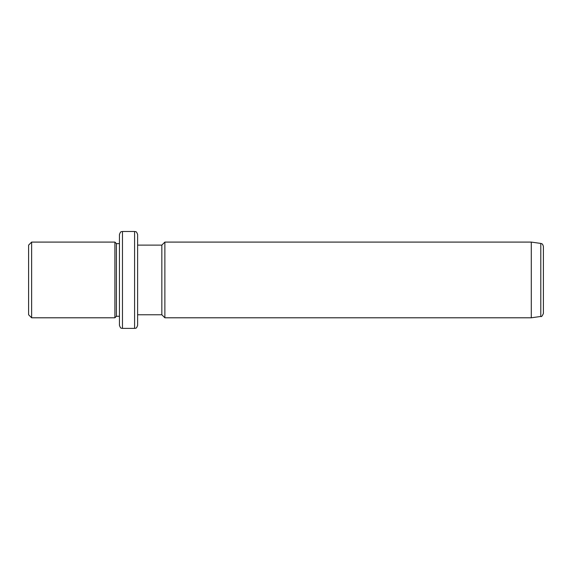 <?xml version="1.0" encoding="UTF-8"?>
<svg xmlns="http://www.w3.org/2000/svg" width="572" height="572" viewBox="0 0 572 572"><rect width="100%" height="100%" fill="white"/><g stroke="black" fill="none" stroke-linecap="round" stroke-linejoin="round"><path stroke-width="0.86" d="M28.6 314.772L28.6 245.116L31.632 242.092L31.632 317.796L28.6 314.772M119.448 316.28L116.416 316.28L114.908 317.796L114.908 242.092L31.632 242.092M116.416 316.28L116.416 243.608L114.908 242.092M122.472 328.392L122.472 231.488L134.592 231.488L134.592 328.392L122.472 328.392C121.564 327.785 120.942 329.572 119.448 325.368L119.448 234.52L119.448 243.608L116.416 243.608M134.592 328.392C135.485 327.813 136.179 329.508 137.616 325.368L137.616 234.52C136.179 230.38 135.485 232.075 134.592 231.488M137.616 314.772L161.84 314.772L161.84 245.116L137.616 245.116M161.84 245.116L164.872 242.092L164.872 317.796L161.84 314.772M531.288 242.092L540.79 243.429L540.79 316.459L531.288 317.796L531.288 242.092L164.872 242.092M540.79 316.459C541.434 317.045 542.299 316.051 543.4 313.463L543.4 246.425C542.442 243.1 541.677 244.001 541.663 243.686L540.79 243.429M114.908 317.796L31.632 317.796M122.472 231.488C121.579 232.075 120.885 230.38 119.448 234.52M531.288 317.796L164.872 317.796"/></g></svg>
